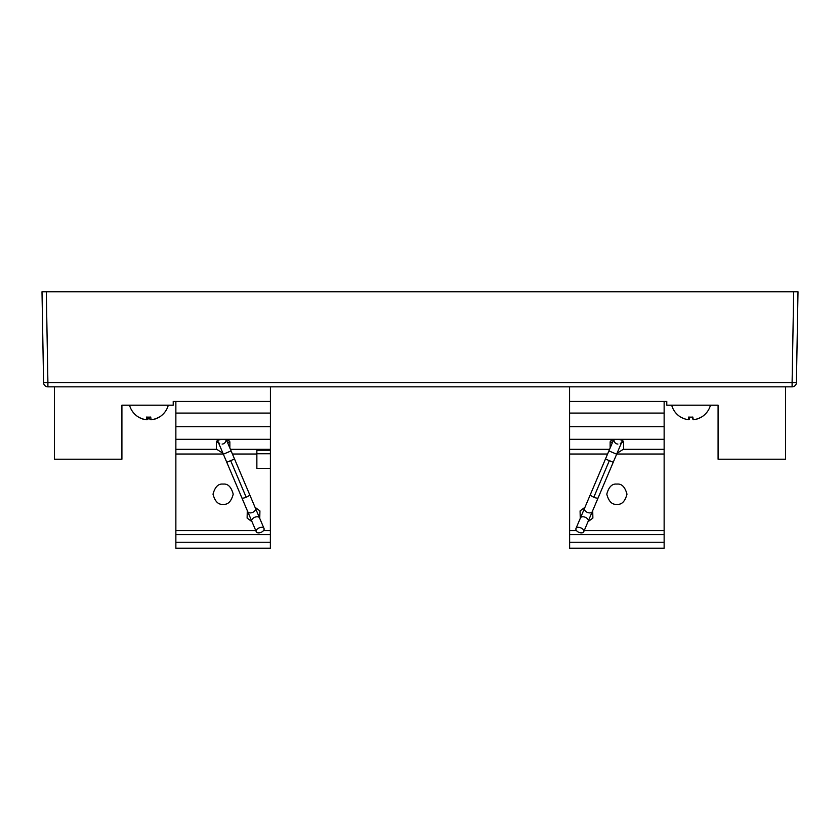 <?xml version="1.0" encoding="UTF-8"?>
<svg xmlns="http://www.w3.org/2000/svg" width="840" height="840" viewBox="0 0 840 840"><rect width="100%" height="100%" fill="white"/><g stroke="black" fill="none" stroke-linecap="round" stroke-linejoin="round"><path stroke-width="1.26" d="M42 291.806L43.586 382.599L42 291.806L46.316 291.806L47.901 382.599L792.099 382.599L793.685 291.806L46.316 291.806M793.685 291.806L798 291.806L796.415 382.599L792.099 382.599L792.099 386.841L47.901 386.841L47.901 382.599L43.586 382.599A4.316 4.316 0 0 0 47.901 386.841A4.316 4.316 0 0 1 43.586 382.599L43.512 378.2L43.586 382.599M798 291.806L796.415 382.599A4.316 4.316 0 0 1 792.099 386.841A4.316 4.316 0 0 0 796.415 382.599M270.417 386.841L270.365 548.195L175.865 548.195L175.865 542.241L270.365 542.241M175.865 542.241L175.865 401.425L173.219 401.425L173.219 405.206L121.916 405.206L121.916 459.207L54.422 459.207L54.422 386.841M569.583 386.841L569.635 548.195L664.135 548.195L664.135 542.241L569.635 542.241M569.635 401.425L666.782 401.425L666.782 405.206L718.085 405.206L718.085 459.207L785.578 459.207L785.578 386.841M217.675 440.486A4.21 4.21 0 0 0 217.97 441.525A4.21 4.21 0 0 1 217.675 440.486A4.21 4.21 0 0 0 217.97 441.525A4.21 4.21 0 0 1 217.675 440.486A4.21 4.21 0 0 0 217.97 441.525A4.21 4.21 0 0 1 217.675 440.486A4.21 4.21 0 0 0 217.97 441.525L218.589 442.995L216.752 441.63A6.752 2.751 0 0 1 216.594 441.409A6.752 2.751 180 0 1 217.675 440.486A4.21 4.21 0 0 0 219.691 443.499M227.724 442.953L229.478 441.63A6.752 2.751 0 0 0 229.646 441.409A6.752 2.751 180 0 0 226.338 439.698L231.095 450.901L223.346 454.188L217.97 441.525M255.045 507.318L259.529 517.881L255.045 507.318L259.917 510.909L259.749 518.395M251.99 521.682L247.118 518.091L247.286 510.605L256.263 531.741A4.21 2.425 157 0 0 261.093 532.34A4.21 2.425 157 0 0 264.012 528.455A4.21 2.425 157 0 0 259.192 527.856A4.21 2.425 157 0 0 256.263 531.741M223.115 484.103C227.892 483.525 231.252 486.885 233.216 494.193C231.252 501.501 227.892 504.872 223.115 504.294C218.337 504.872 214.977 501.501 213.014 494.193C214.977 486.885 218.337 483.525 223.115 484.103M270.365 450.23L256.861 450.23L256.861 468.384L270.365 468.384M222.978 453.338L216.752 449.316A6.752 2.751 0 0 1 216.363 448.403L216.363 442.113A6.752 2.751 0 0 1 223.115 439.362A6.752 2.751 0 0 1 229.866 442.113L229.866 448.004L229.866 442.113M175.865 401.425L270.365 401.425M256.861 453.757L270.365 453.757M222.107 444.087A4.21 4.21 0 0 0 226.044 439.635M247.286 510.605L247.727 511.634A4.21 2.625 157 0 0 252.63 512.4A4.21 2.625 157 0 0 255.476 508.337L249.648 494.592A4.21 1.071 157 0 1 246.183 497.228A4.21 1.071 157 0 1 241.889 497.889L226.779 462.294L234.539 459.007L231.095 450.901M622.325 440.486A6.752 2.751 0 0 1 623.406 441.409A6.752 2.751 180 0 1 623.249 441.63L621.411 442.995L622.03 441.525A4.21 4.21 0 0 1 620.308 443.499A4.21 4.21 0 0 0 622.03 441.525L622.03 441.525A4.21 4.21 0 0 0 622.325 440.486A4.21 4.21 0 0 1 622.03 441.525A4.21 4.21 0 0 0 622.325 440.486A4.21 4.21 0 0 1 622.03 441.525A4.21 4.21 0 0 0 622.325 440.486A4.21 4.21 0 0 1 622.03 441.525A4.21 4.21 0 0 0 622.325 440.486A4.21 4.21 0 0 1 622.03 441.525L613.221 462.294L605.462 459.007L590.352 494.592A4.21 1.071 23 0 0 593.817 497.228A4.21 1.071 23 0 0 598.111 497.889L583.737 531.741A4.21 2.425 23 0 1 578.907 532.34A4.21 2.425 23 0 1 575.988 528.455A4.21 2.425 23 0 1 580.808 527.856A4.21 2.425 23 0 1 583.737 531.741M612.276 442.953L610.523 441.63A6.752 2.751 180 0 1 610.355 441.409A6.752 2.751 0 0 1 613.662 439.698L608.905 450.901L616.654 454.188M664.135 401.425L664.135 542.241M617.022 453.338L623.249 449.316A6.752 2.751 180 0 0 623.637 448.403L623.637 442.113A6.752 2.751 180 0 0 616.885 439.362A6.752 2.751 180 0 0 610.134 442.113L610.134 448.004M580.251 518.395L580.083 510.909L584.955 507.318M592.715 510.605L592.883 518.091L588.01 521.682M616.885 504.294C612.108 504.872 608.748 501.501 606.784 494.193C608.748 486.885 612.108 483.525 616.885 484.103C621.663 483.525 625.023 486.885 626.986 494.193C625.023 501.501 621.663 504.872 616.885 504.294M617.894 444.087A4.21 4.21 0 0 1 613.956 439.635A4.21 4.21 0 0 0 617.894 444.087M691.415 417.155A19.918 15.582 -177.6 0 0 692.832 417.113A20.087 0.672 85.4 0 0 693.304 419.738L693.304 419.738A20.087 20.013 -21 0 0 701.264 417.06L701.316 417.113A20.087 20.013 22.4 0 1 693.452 419.738L693.452 419.717A20.087 20.013 21 0 0 701.316 417.113A19.918 1.334 -128.6 0 0 701.379 417.144A20.097 20.097 0 0 0 710.451 405.258M690.753 417.155A19.918 15.582 177.6 0 1 689.304 417.113A20.087 0.672 -85.4 0 1 688.852 419.738L688.852 419.738A20.087 20.013 21 0 1 688.706 419.717L688.706 419.738A20.087 0.619 -85.4 0 1 688.674 417.06A19.918 15.582 177.8 0 0 692.843 417.06A20.087 0.619 85.4 0 0 693.304 419.738A20.087 19.95 -46.5 0 1 693.178 419.738A20.087 1.712 85.4 0 1 692.297 417.134M680.757 417.144A20.097 20.097 0 0 1 671.696 405.216A20.097 20.097 0 0 0 680.757 417.144L680.768 417.06A20.087 20.013 -21 0 0 688.706 419.738L688.926 417.081M688.59 419.738L688.59 419.727A20.087 1.712 -85.4 0 1 688.579 419.717A20.087 19.95 -46.5 0 1 680.81 417.134A20.087 20.013 -22.4 0 0 688.706 419.738M701.327 417.144A20.087 19.95 46.5 0 1 693.567 419.738L693.567 419.727M691.688 417.144A19.918 15.54 -173.9 0 0 692.307 417.144M689.861 417.144A20.087 1.712 -85.4 0 1 688.989 419.738A20.087 19.95 46.5 0 1 688.863 419.717A20.087 0.619 -85.4 0 0 689.304 417.113A19.918 15.54 173.9 0 0 690.47 417.144M680.736 417.134L680.736 417.134A20.097 20.097 0 0 1 671.706 405.269M689.042 418.971L688.989 419.738M691.078 417.144A19.918 15.582 -177.8 0 0 692.853 417.113M689.062 417.092L688.852 419.738M148.585 417.155A20.087 4.683 85.2 0 0 150.623 419.738A20.087 19.467 -70.9 0 0 151.137 419.664A20.087 0.598 85.4 0 0 151.148 419.738A20.087 20.013 -20.2 0 0 151.158 419.738A20.087 20.013 -18.8 0 0 159.107 417.06L159.243 417.144A20.087 19.467 70.9 0 1 158.078 417.795A20.087 19.467 70.9 0 1 151.694 419.738L151.694 419.685A20.087 20.013 20.2 0 1 151.284 419.738L151.284 419.717A20.087 20.013 18.8 0 0 159.159 417.102A19.918 3.654 -129.3 0 1 159.085 417.144M148.922 417.795A20.087 4.683 -85.2 0 1 147.221 419.738A20.087 19.467 70.9 0 1 146.706 419.664A20.087 0.598 -85.4 0 1 146.685 419.738L146.685 419.738A20.087 20.013 18.8 0 1 146.559 419.717A20.087 0.557 -85.4 0 1 146.559 417.06A19.918 15.582 178 0 0 150.717 417.06A20.087 0.557 85.4 0 0 151.158 419.738M146.779 417.081L146.559 419.738A20.087 20.013 -18.8 0 1 138.621 417.06L138.6 417.144A20.087 19.467 -70.9 0 0 139.766 417.795A20.087 19.467 -70.9 0 0 146.15 419.738A20.087 4.683 -85.2 0 1 146.024 419.664M147.378 417.134L147.221 419.738M148.922 417.144A19.918 15.582 -178 0 0 150.728 417.102M147.116 417.102A20.087 0.557 -85.4 0 1 146.685 419.738L146.895 417.092M138.6 417.144A20.097 20.097 0 0 1 129.538 405.216A20.097 20.097 0 0 0 138.6 417.144L138.737 417.06M175.865 534.649L270.365 534.649M175.865 530.618L255.78 530.618M263.477 530.618L270.365 530.618M175.865 454.031L223.272 454.031M232.428 454.031L256.861 454.031M175.865 449.316L216.752 449.316M230.422 449.316L270.365 449.316M175.865 439.32L270.365 439.32M175.865 426.699L270.365 426.699M175.865 413.091L270.365 413.091M264.012 528.455L259.529 517.881A4.21 2.425 157 0 0 254.698 517.293A4.21 2.425 157 0 0 251.78 521.178M246.183 497.228L230.528 460.341M664.135 413.091L569.635 413.091M664.135 426.699L569.635 426.699M664.135 439.32L569.635 439.32M664.135 449.316L623.249 449.316M609.577 449.316L569.635 449.316M664.135 454.031L616.728 454.031M607.572 454.031L569.635 454.031M664.135 530.618L584.22 530.618M576.524 530.618L569.635 530.618M664.135 534.649L569.635 534.649M590.352 494.592L580.472 517.881A4.21 2.425 23 0 1 585.301 517.293A4.21 2.425 23 0 1 588.221 521.178M584.525 508.337L580.472 517.881L584.525 508.337A4.21 2.625 23 0 0 587.37 512.4A4.21 2.625 23 0 0 592.274 511.634M609.473 460.341L593.817 497.228M247.727 511.634L241.889 497.889M249.648 494.592L234.539 459.007M226.779 462.294L223.346 454.188M580.472 517.881L575.988 528.455M608.905 450.901L605.462 459.007M613.221 462.294L598.111 497.889M158.078 417.795A20.097 20.097 0 0 0 168.294 405.237A20.097 20.097 0 0 1 159.243 417.144M129.549 405.269A20.097 20.097 0 0 0 139.766 417.795"/></g></svg>
